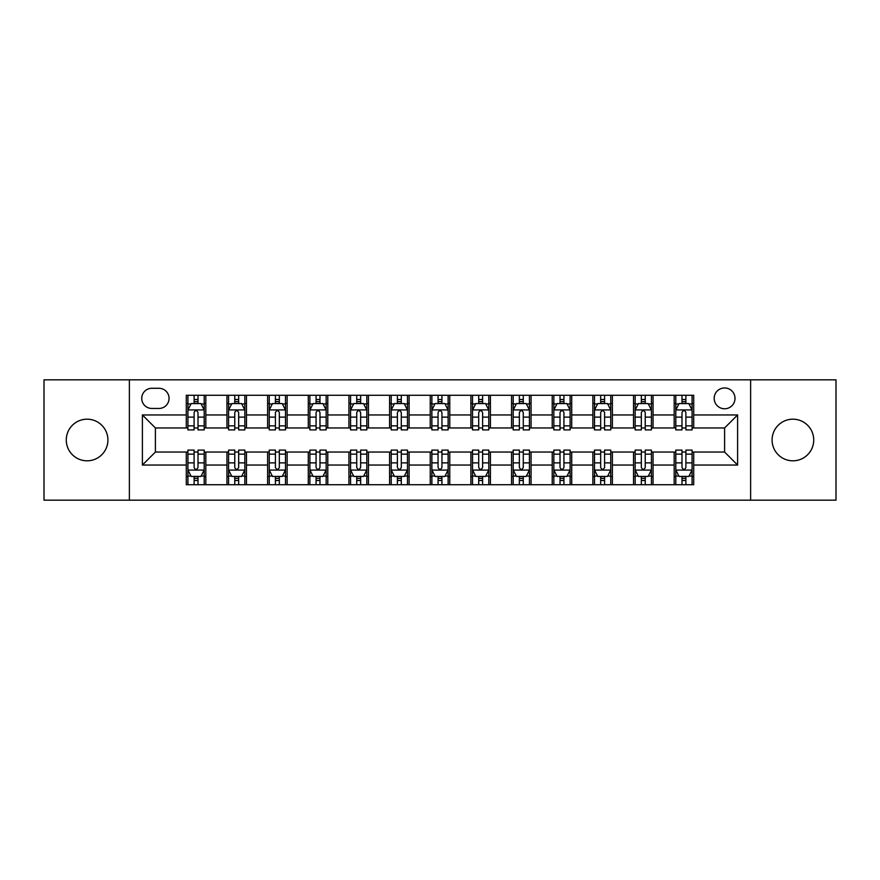 <?xml version="1.0" encoding="UTF-8"?>
<svg xmlns="http://www.w3.org/2000/svg" width="880" height="880" viewBox="0 0 880 880"><rect width="100%" height="100%" fill="white"/><g stroke="black" fill="none" stroke-linecap="round" stroke-linejoin="round"><path stroke-width="1.32" d="M792.902 419.188A20.812 20.812 0 0 0 772.09 440A20.812 20.812 0 0 0 792.902 460.812A20.812 20.812 0 0 0 813.725 440A20.812 20.812 0 0 0 792.902 419.188M87.098 419.188A20.812 20.812 0 0 0 66.275 440A20.812 20.812 0 0 0 87.098 460.812A20.812 20.812 0 0 0 107.91 440A20.812 20.812 0 0 0 87.098 419.188M724.603 387.959A10.406 10.406 0 0 0 714.186 398.365A10.406 10.406 0 0 0 724.603 408.771A10.406 10.406 0 0 0 735.009 398.365A10.406 10.406 0 0 0 724.603 387.959M750.618 500.17L836 500.17L836 379.83L750.618 379.83L750.618 500.17L129.382 500.17L129.382 379.83L44 379.83L44 500.17L129.382 500.17M151.822 408.452L158.983 408.452A10.087 10.087 0 0 0 169.059 398.365A10.087 10.087 0 0 0 158.983 388.289L151.822 388.289A10.087 10.087 0 0 0 141.735 398.365A10.087 10.087 0 0 0 151.822 408.452M750.618 379.83L129.382 379.83M186.296 465.047L142.395 465.047L142.395 414.953L186.296 414.953L186.296 427.966L155.397 427.966L155.397 452.034L186.296 452.034L186.296 484.726L693.704 484.726L693.704 452.034L724.603 452.034L724.603 427.966L693.704 427.966L693.704 414.953L737.605 414.953L737.605 465.047L693.704 465.047M693.704 414.953L693.704 395.274L186.296 395.274L186.296 414.953M674.19 395.274L674.19 427.966L675.807 427.966M681.989 427.966L685.894 427.966M692.076 427.966L693.704 427.966M674.19 427.966L651.42 427.966M633.523 395.274L633.523 427.966L635.151 427.966M641.333 427.966L645.238 427.966M633.523 427.966L610.764 427.966M592.867 395.274L592.867 427.966L594.495 427.966M600.677 427.966L604.582 427.966M592.867 427.966L570.108 427.966M552.211 395.274L552.211 427.966L553.839 427.966M560.021 427.966L563.926 427.966M552.211 427.966L529.441 427.966M511.555 395.274L511.555 427.966L513.183 427.966M519.365 427.966L523.27 427.966M511.555 427.966L488.785 427.966M470.899 395.274L470.899 427.966L472.527 427.966M478.709 427.966L482.614 427.966M470.899 427.966L448.129 427.966M430.243 395.274L430.243 427.966L431.871 427.966M438.053 427.966L441.947 427.966M430.243 427.966L407.473 427.966M389.587 395.274L389.587 427.966L391.215 427.966M397.386 427.966L401.291 427.966M389.587 427.966L366.817 427.966M348.931 395.274L348.931 427.966L350.559 427.966M356.73 427.966L360.635 427.966M348.931 427.966L326.161 427.966M308.275 395.274L308.275 427.966L309.892 427.966M316.074 427.966L319.979 427.966M308.275 427.966L285.505 427.966M267.619 395.274L267.619 427.966L269.236 427.966M275.418 427.966L279.323 427.966M267.619 427.966L244.849 427.966M226.952 395.274L226.952 427.966L228.58 427.966M234.762 427.966L238.667 427.966M226.952 427.966L204.193 427.966M186.296 427.966L187.924 427.966M194.106 427.966L198.011 427.966M186.296 452.034L187.924 452.034M194.106 452.034L198.011 452.034M204.193 452.034L205.81 452.034L205.81 484.726M228.58 452.034L205.81 452.034M234.762 452.034L238.667 452.034M244.849 452.034L246.477 452.034L246.477 484.726M269.236 452.034L246.477 452.034M275.418 452.034L279.323 452.034M285.505 452.034L287.133 452.034L287.133 484.726M309.892 452.034L287.133 452.034M316.074 452.034L319.979 452.034M326.161 452.034L327.789 452.034L327.789 484.726M350.559 452.034L327.789 452.034M356.73 452.034L360.635 452.034M366.817 452.034L368.445 452.034L368.445 484.726M391.215 452.034L368.445 452.034M397.386 452.034L401.291 452.034M407.473 452.034L409.101 452.034L409.101 484.726M431.871 452.034L409.101 452.034M438.053 452.034L441.947 452.034M448.129 452.034L449.757 452.034L449.757 484.726M472.527 452.034L449.757 452.034M478.709 452.034L482.614 452.034M488.785 452.034L490.413 452.034L490.413 484.726M513.183 452.034L490.413 452.034M519.365 452.034L523.27 452.034M529.441 452.034L531.069 452.034L531.069 484.726M553.839 452.034L531.069 452.034M560.021 452.034L563.926 452.034M570.108 452.034L571.725 452.034L571.725 484.726M594.495 452.034L571.725 452.034M600.677 452.034L604.582 452.034M610.764 452.034L612.381 452.034L612.381 484.726M635.151 452.034L612.381 452.034M641.333 452.034L645.238 452.034M651.42 452.034L653.048 452.034L653.048 484.726M675.807 452.034L653.048 452.034M681.989 452.034L685.894 452.034M692.076 452.034L693.704 452.034M205.81 395.274L205.81 427.966M186.296 403.414L187.924 403.414M194.106 403.414L198.011 403.414M204.193 403.414L205.81 403.414M186.296 476.586L187.924 476.586M194.106 476.586L198.011 476.586M204.193 476.586L205.81 476.586M226.952 452.034L226.952 484.726M246.477 395.274L246.477 427.966M226.952 403.414L228.58 403.414M234.762 403.414L238.667 403.414M244.849 403.414L246.477 403.414M226.952 476.586L228.58 476.586M234.762 476.586L238.667 476.586M244.849 476.586L246.477 476.586M267.619 452.034L267.619 484.726M267.619 476.586L269.236 476.586M275.418 476.586L279.323 476.586M285.505 476.586L287.133 476.586M287.133 395.274L287.133 427.966M267.619 403.414L269.236 403.414M275.418 403.414L279.323 403.414M285.505 403.414L287.133 403.414M308.275 452.034L308.275 484.726M308.275 476.586L309.892 476.586M316.074 476.586L319.979 476.586M326.161 476.586L327.789 476.586M327.789 395.274L327.789 427.966M308.275 403.414L309.892 403.414M316.074 403.414L319.979 403.414M326.161 403.414L327.789 403.414M348.931 452.034L348.931 484.726M348.931 476.586L350.559 476.586M356.73 476.586L360.635 476.586M366.817 476.586L368.445 476.586M368.445 395.274L368.445 427.966M348.931 403.414L350.559 403.414M356.73 403.414L360.635 403.414M366.817 403.414L368.445 403.414M389.587 452.034L389.587 484.726M389.587 476.586L391.215 476.586M397.386 476.586L401.291 476.586M407.473 476.586L409.101 476.586M409.101 395.274L409.101 427.966M389.587 403.414L391.215 403.414M397.386 403.414L401.291 403.414M407.473 403.414L409.101 403.414M430.243 452.034L430.243 484.726M430.243 476.586L431.871 476.586M438.053 476.586L441.947 476.586M448.129 476.586L449.757 476.586M449.757 395.274L449.757 427.966M430.243 403.414L431.871 403.414M438.053 403.414L441.947 403.414M448.129 403.414L449.757 403.414M470.899 452.034L470.899 484.726M470.899 476.586L472.527 476.586M478.709 476.586L482.614 476.586M488.785 476.586L490.413 476.586M490.413 395.274L490.413 427.966M470.899 403.414L472.527 403.414M478.709 403.414L482.614 403.414M488.785 403.414L490.413 403.414M511.555 452.034L511.555 484.726M511.555 476.586L513.183 476.586M519.365 476.586L523.27 476.586M529.441 476.586L531.069 476.586M531.069 395.274L531.069 427.966M511.555 403.414L513.183 403.414M519.365 403.414L523.27 403.414M529.441 403.414L531.069 403.414M552.211 452.034L552.211 484.726M552.211 476.586L553.839 476.586M560.021 476.586L563.926 476.586M570.108 476.586L571.725 476.586M571.725 395.274L571.725 427.966M552.211 403.414L553.839 403.414M560.021 403.414L563.926 403.414M570.108 403.414L571.725 403.414M592.867 452.034L592.867 484.726M592.867 476.586L594.495 476.586M600.677 476.586L604.582 476.586M610.764 476.586L612.381 476.586M612.381 395.274L612.381 427.966M592.867 403.414L594.495 403.414M600.677 403.414L604.582 403.414M610.764 403.414L612.381 403.414M633.523 452.034L633.523 484.726M633.523 476.586L635.151 476.586M641.333 476.586L645.238 476.586M651.42 476.586L653.048 476.586M653.048 395.274L653.048 427.966M633.523 403.414L635.151 403.414M641.333 403.414L645.238 403.414M651.42 403.414L653.048 403.414M674.19 452.034L674.19 484.726M674.19 476.586L675.807 476.586M681.989 476.586L685.894 476.586M692.076 476.586L693.704 476.586M674.19 403.414L675.807 403.414M681.989 403.414L685.894 403.414M692.076 403.414L693.704 403.414M155.397 427.966L142.395 414.953M155.397 452.034L142.395 465.047M737.605 414.953L724.603 427.966M737.605 465.047L724.603 452.034M198.011 399.509L194.106 399.509M204.193 425.843L198.011 425.843L198.011 429.913L204.193 429.913L204.193 410.08L200.937 403.568L191.18 403.568L187.924 410.08L187.924 429.913L194.106 429.913L194.106 425.843L187.924 425.843M187.924 410.08L187.924 395.274M204.193 410.08L204.193 395.274M194.106 403.568L194.106 395.274M198.011 395.274L198.011 403.568M198.011 425.843L198.011 412.511C196.713 410.014 195.404 410.014 194.106 412.511L194.106 425.843M194.106 480.491L198.011 480.491M187.924 454.157L194.106 454.157L194.106 450.087L187.924 450.087L187.924 469.92L191.18 476.432L200.937 476.432L204.193 469.92L204.193 450.087L198.011 450.087L198.011 454.157L204.193 454.157M204.193 469.92L204.193 484.726M187.924 469.92L187.924 484.726M198.011 476.432L198.011 484.726M194.106 484.726L194.106 476.432M194.106 454.157L194.106 467.489C195.404 469.986 196.702 469.986 198.011 467.489L198.011 454.157M238.667 399.509L234.762 399.509M244.849 425.843L238.667 425.843L238.667 429.913L244.849 429.913L244.849 410.08L241.593 403.568L231.836 403.568L228.58 410.08L228.58 429.913L234.762 429.913L234.762 425.843L228.58 425.843M228.58 410.08L228.58 395.274M244.849 410.08L244.849 395.274M234.762 403.568L234.762 395.274M238.667 395.274L238.667 403.568M238.667 425.843L238.667 412.511C237.369 410.014 236.071 410.014 234.762 412.511L234.762 425.843M279.323 399.509L275.418 399.509M285.505 425.843L279.323 425.843L279.323 429.913L285.505 429.913L285.505 410.08L282.249 403.568L272.492 403.568L269.236 410.08L269.236 429.913L275.418 429.913L275.418 425.843L269.236 425.843M269.236 410.08L269.236 395.274M285.505 410.08L285.505 395.274M275.418 403.568L275.418 395.274M279.323 395.274L279.323 403.568M279.323 425.843L279.323 412.511C278.025 410.014 276.727 410.014 275.418 412.511L275.418 425.843M319.979 399.509L316.074 399.509M326.161 425.843L319.979 425.843L319.979 429.913L326.161 429.913L326.161 410.08L322.905 403.568L313.148 403.568L309.892 410.08L309.892 429.913L316.074 429.913L316.074 425.843L309.892 425.843M309.892 410.08L309.892 395.274M326.161 410.08L326.161 395.274M316.074 403.568L316.074 395.274M319.979 395.274L319.979 403.568M319.979 425.843L319.979 412.511C318.681 410.014 317.383 410.014 316.074 412.511L316.074 425.843M234.762 480.491L238.667 480.491M228.58 454.157L234.762 454.157L234.762 450.087L228.58 450.087L228.58 469.92L231.836 476.432L241.593 476.432L244.849 469.92L244.849 450.087L238.667 450.087L238.667 454.157L244.849 454.157M244.849 469.92L244.849 484.726M228.58 469.92L228.58 484.726M238.667 476.432L238.667 484.726M234.762 484.726L234.762 476.432M234.762 454.157L234.762 467.489C236.06 469.986 237.358 469.986 238.667 467.489L238.667 454.157M275.418 480.491L279.323 480.491M269.236 454.157L275.418 454.157L275.418 450.087L269.236 450.087L269.236 469.92L272.492 476.432L282.249 476.432L285.505 469.92L285.505 450.087L279.323 450.087L279.323 454.157L285.505 454.157M285.505 469.92L285.505 484.726M269.236 469.92L269.236 484.726M279.323 476.432L279.323 484.726M275.418 484.726L275.418 476.432M275.418 454.157L275.418 467.489C276.716 469.986 278.025 469.986 279.323 467.489L279.323 454.157M316.074 480.491L319.979 480.491M309.892 454.157L316.074 454.157L316.074 450.087L309.892 450.087L309.892 469.92L313.148 476.432L322.905 476.432L326.161 469.92L326.161 450.087L319.979 450.087L319.979 454.157L326.161 454.157M326.161 469.92L326.161 484.726M309.892 469.92L309.892 484.726M319.979 476.432L319.979 484.726M316.074 484.726L316.074 476.432M316.074 454.157L316.074 467.489C317.372 469.986 318.681 469.986 319.979 467.489L319.979 454.157M360.635 399.509L356.73 399.509M366.817 425.843L360.635 425.843L360.635 429.913L366.817 429.913L366.817 410.08L363.561 403.568L353.804 403.568L350.559 410.08L350.559 429.913L356.73 429.913L356.73 425.843L350.559 425.843M350.559 410.08L350.559 395.274M366.817 410.08L366.817 395.274M356.73 403.568L356.73 395.274M360.635 395.274L360.635 403.568M360.635 425.843L360.635 412.511C359.337 410.014 358.039 410.014 356.73 412.511L356.73 425.843M356.73 480.491L360.635 480.491M350.559 454.157L356.73 454.157L356.73 450.087L350.559 450.087L350.559 469.92L353.804 476.432L363.561 476.432L366.817 469.92L366.817 450.087L360.635 450.087L360.635 454.157L366.817 454.157M366.817 469.92L366.817 484.726M350.559 469.92L350.559 484.726M360.635 476.432L360.635 484.726M356.73 484.726L356.73 476.432M356.73 454.157L356.73 467.489C358.039 469.986 359.337 469.986 360.635 467.489L360.635 454.157M401.291 399.509L397.386 399.509M407.473 425.843L401.291 425.843L401.291 429.913L407.473 429.913L407.473 410.08L404.217 403.568L394.46 403.568L391.215 410.08L391.215 429.913L397.386 429.913L397.386 425.843L391.215 425.843M391.215 410.08L391.215 395.274M407.473 410.08L407.473 395.274M397.386 403.568L397.386 395.274M401.291 395.274L401.291 403.568M401.291 425.843L401.291 412.511C399.993 410.014 398.695 410.014 397.386 412.511L397.386 425.843M441.947 399.509L438.053 399.509M448.129 425.843L441.947 425.843L441.947 429.913L448.129 429.913L448.129 410.08L444.884 403.568L435.116 403.568L431.871 410.08L431.871 429.913L438.053 429.913L438.053 425.843L431.871 425.843M431.871 410.08L431.871 395.274M448.129 410.08L448.129 395.274M438.053 403.568L438.053 395.274M441.947 395.274L441.947 403.568M441.947 425.843L441.947 412.511C440.649 410.014 439.351 410.014 438.053 412.511L438.053 425.843M482.614 399.509L478.709 399.509M488.785 425.843L482.614 425.843L482.614 429.913L488.785 429.913L488.785 410.08L485.54 403.568L475.783 403.568L472.527 410.08L472.527 429.913L478.709 429.913L478.709 425.843L472.527 425.843M472.527 410.08L472.527 395.274M488.785 410.08L488.785 395.274M478.709 403.568L478.709 395.274M482.614 395.274L482.614 403.568M482.614 425.843L482.614 412.511C481.305 410.014 480.007 410.014 478.709 412.511L478.709 425.843M523.27 399.509L519.365 399.509M529.441 425.843L523.27 425.843L523.27 429.913L529.441 429.913L529.441 410.08L526.196 403.568L516.439 403.568L513.183 410.08L513.183 429.913L519.365 429.913L519.365 425.843L513.183 425.843M513.183 410.08L513.183 395.274M529.441 410.08L529.441 395.274M519.365 403.568L519.365 395.274M523.27 395.274L523.27 403.568M523.27 425.843L523.27 412.511C521.961 410.014 520.663 410.014 519.365 412.511L519.365 425.843M563.926 399.509L560.021 399.509M570.108 425.843L563.926 425.843L563.926 429.913L570.108 429.913L570.108 410.08L566.852 403.568L557.095 403.568L553.839 410.08L553.839 429.913L560.021 429.913L560.021 425.843L553.839 425.843M553.839 410.08L553.839 395.274M570.108 410.08L570.108 395.274M560.021 403.568L560.021 395.274M563.926 395.274L563.926 403.568M563.926 425.843L563.926 412.511C562.628 410.014 561.319 410.014 560.021 412.511L560.021 425.843M397.386 480.491L401.291 480.491M391.215 454.157L397.386 454.157L397.386 450.087L391.215 450.087L391.215 469.92L394.46 476.432L404.217 476.432L407.473 469.92L407.473 450.087L401.291 450.087L401.291 454.157L407.473 454.157M407.473 469.92L407.473 484.726M391.215 469.92L391.215 484.726M401.291 476.432L401.291 484.726M397.386 484.726L397.386 476.432M397.386 454.157L397.386 467.489C398.695 469.986 399.993 469.986 401.291 467.489L401.291 454.157M438.053 480.491L441.947 480.491M431.871 454.157L438.053 454.157L438.053 450.087L431.871 450.087L431.871 469.92L435.116 476.432L444.884 476.432L448.129 469.92L448.129 450.087L441.947 450.087L441.947 454.157L448.129 454.157M448.129 469.92L448.129 484.726M431.871 469.92L431.871 484.726M441.947 476.432L441.947 484.726M438.053 484.726L438.053 476.432M438.053 454.157L438.053 467.489C439.351 469.986 440.649 469.986 441.947 467.489L441.947 454.157M478.709 480.491L482.614 480.491M472.527 454.157L478.709 454.157L478.709 450.087L472.527 450.087L472.527 469.92L475.783 476.432L485.54 476.432L488.785 469.92L488.785 450.087L482.614 450.087L482.614 454.157L488.785 454.157M488.785 469.92L488.785 484.726M472.527 469.92L472.527 484.726M482.614 476.432L482.614 484.726M478.709 484.726L478.709 476.432M478.709 454.157L478.709 467.489C480.007 469.986 481.305 469.986 482.614 467.489L482.614 454.157M519.365 480.491L523.27 480.491M513.183 454.157L519.365 454.157L519.365 450.087L513.183 450.087L513.183 469.92L516.439 476.432L526.196 476.432L529.441 469.92L529.441 450.087L523.27 450.087L523.27 454.157L529.441 454.157M529.441 469.92L529.441 484.726M513.183 469.92L513.183 484.726M523.27 476.432L523.27 484.726M519.365 484.726L519.365 476.432M519.365 454.157L519.365 467.489C520.663 469.986 521.961 469.986 523.27 467.489L523.27 454.157M560.021 480.491L563.926 480.491M553.839 454.157L560.021 454.157L560.021 450.087L553.839 450.087L553.839 469.92L557.095 476.432L566.852 476.432L570.108 469.92L570.108 450.087L563.926 450.087L563.926 454.157L570.108 454.157M570.108 469.92L570.108 484.726M553.839 469.92L553.839 484.726M563.926 476.432L563.926 484.726M560.021 484.726L560.021 476.432M560.021 454.157L560.021 467.489C561.319 469.986 562.617 469.986 563.926 467.489L563.926 454.157M604.582 399.509L600.677 399.509M610.764 425.843L604.582 425.843L604.582 429.913L610.764 429.913L610.764 410.08L607.508 403.568L597.751 403.568L594.495 410.08L594.495 429.913L600.677 429.913L600.677 425.843L594.495 425.843M594.495 410.08L594.495 395.274M610.764 410.08L610.764 395.274M600.677 403.568L600.677 395.274M604.582 395.274L604.582 403.568M604.582 425.843L604.582 412.511C603.284 410.014 601.975 410.014 600.677 412.511L600.677 425.843M600.677 480.491L604.582 480.491M594.495 454.157L600.677 454.157L600.677 450.087L594.495 450.087L594.495 469.92L597.751 476.432L607.508 476.432L610.764 469.92L610.764 450.087L604.582 450.087L604.582 454.157L610.764 454.157M610.764 469.92L610.764 484.726M594.495 469.92L594.495 484.726M604.582 476.432L604.582 484.726M600.677 484.726L600.677 476.432M600.677 454.157L600.677 467.489C601.975 469.986 603.273 469.986 604.582 467.489L604.582 454.157M645.238 399.509L641.333 399.509M651.42 425.843L645.238 425.843L645.238 429.913L651.42 429.913L651.42 410.08L648.164 403.568L638.407 403.568L635.151 410.08L635.151 429.913L641.333 429.913L641.333 425.843L635.151 425.843M635.151 410.08L635.151 395.274M651.42 410.08L651.42 395.274M641.333 403.568L641.333 395.274M645.238 395.274L645.238 403.568M645.238 425.843L645.238 412.511C643.94 410.014 642.642 410.014 641.333 412.511L641.333 425.843M641.333 480.491L645.238 480.491M635.151 454.157L641.333 454.157L641.333 450.087L635.151 450.087L635.151 469.92L638.407 476.432L648.164 476.432L651.42 469.92L651.42 450.087L645.238 450.087L645.238 454.157L651.42 454.157M651.42 469.92L651.42 484.726M635.151 469.92L635.151 484.726M645.238 476.432L645.238 484.726M641.333 484.726L641.333 476.432M641.333 454.157L641.333 467.489C642.631 469.986 643.929 469.986 645.238 467.489L645.238 454.157M685.894 399.509L681.989 399.509M692.076 425.843L685.894 425.843L685.894 429.913L692.076 429.913L692.076 410.08L688.82 403.568L679.063 403.568L675.807 410.08L675.807 429.913L681.989 429.913L681.989 425.843L675.807 425.843M675.807 410.08L675.807 395.274M692.076 410.08L692.076 395.274M681.989 403.568L681.989 395.274M685.894 395.274L685.894 403.568M685.894 425.843L685.894 412.511C684.596 410.014 683.298 410.014 681.989 412.511L681.989 425.843M681.989 480.491L685.894 480.491M675.807 454.157L681.989 454.157L681.989 450.087L675.807 450.087L675.807 469.92L679.063 476.432L688.82 476.432L692.076 469.92L692.076 450.087L685.894 450.087L685.894 454.157L692.076 454.157M692.076 469.92L692.076 484.726M675.807 469.92L675.807 484.726M685.894 476.432L685.894 484.726M681.989 484.726L681.989 476.432M681.989 454.157L681.989 467.489C683.287 469.986 684.596 469.986 685.894 467.489L685.894 454.157M226.952 465.047L205.81 465.047M226.952 414.953L205.81 414.953M267.619 414.953L246.477 414.953M267.619 465.047L246.477 465.047M308.275 414.953L287.133 414.953M308.275 465.047L287.133 465.047M348.931 414.953L327.789 414.953M348.931 465.047L327.789 465.047M389.587 414.953L368.445 414.953M389.587 465.047L368.445 465.047M430.243 414.953L409.101 414.953M430.243 465.047L409.101 465.047M470.899 414.953L449.757 414.953M470.899 465.047L449.757 465.047M511.555 414.953L490.413 414.953M511.555 465.047L490.413 465.047M552.211 414.953L531.069 414.953M552.211 465.047L531.069 465.047M592.867 414.953L571.725 414.953M592.867 465.047L571.725 465.047M633.523 414.953L612.381 414.953M633.523 465.047L612.381 465.047M674.19 414.953L653.048 414.953M674.19 465.047L653.048 465.047M204.105 409.915L188.012 409.915M187.924 403.964L190.982 403.964M201.135 403.964L204.193 403.964M194.106 417.12L187.924 417.12M204.193 417.12L198.011 417.12M198.011 401.577L194.106 401.577M188.012 470.085L204.105 470.085M204.193 476.036L201.135 476.036M190.982 476.036L187.924 476.036M198.011 462.88L204.193 462.88M187.924 462.88L194.106 462.88M194.106 478.423L198.011 478.423M244.761 409.915L228.668 409.915M228.58 403.964L231.638 403.964M241.791 403.964L244.849 403.964M234.762 417.12L228.58 417.12M244.849 417.12L238.667 417.12M238.667 401.577L234.762 401.577M285.417 409.915L269.324 409.915M269.236 403.964L272.294 403.964M282.447 403.964L285.505 403.964M275.418 417.12L269.236 417.12M285.505 417.12L279.323 417.12M279.323 401.577L275.418 401.577M326.084 409.915L309.98 409.915M309.892 403.964L312.95 403.964M323.103 403.964L326.161 403.964M316.074 417.12L309.892 417.12M326.161 417.12L319.979 417.12M319.979 401.577L316.074 401.577M228.668 470.085L244.761 470.085M244.849 476.036L241.791 476.036M231.638 476.036L228.58 476.036M238.667 462.88L244.849 462.88M228.58 462.88L234.762 462.88M234.762 478.423L238.667 478.423M269.324 470.085L285.417 470.085M285.505 476.036L282.447 476.036M272.294 476.036L269.236 476.036M279.323 462.88L285.505 462.88M269.236 462.88L275.418 462.88M275.418 478.423L279.323 478.423M309.98 470.085L326.084 470.085M326.161 476.036L323.103 476.036M312.95 476.036L309.892 476.036M319.979 462.88L326.161 462.88M309.892 462.88L316.074 462.88M316.074 478.423L319.979 478.423M366.74 409.915L350.636 409.915M350.559 403.964L353.617 403.964M363.759 403.964L366.817 403.964M356.73 417.12L350.559 417.12M366.817 417.12L360.635 417.12M360.635 401.577L356.73 401.577M350.636 470.085L366.74 470.085M366.817 476.036L363.759 476.036M353.617 476.036L350.559 476.036M360.635 462.88L366.817 462.88M350.559 462.88L356.73 462.88M356.73 478.423L360.635 478.423M407.396 409.915L391.292 409.915M391.215 403.964L394.273 403.964M404.415 403.964L407.473 403.964M397.386 417.12L391.215 417.12M407.473 417.12L401.291 417.12M401.291 401.577L397.386 401.577M448.052 409.915L431.948 409.915M431.871 403.964L434.929 403.964M445.071 403.964L448.129 403.964M438.053 417.12L431.871 417.12M448.129 417.12L441.947 417.12M441.947 401.577L438.053 401.577M488.708 409.915L472.604 409.915M472.527 403.964L475.585 403.964M485.727 403.964L488.785 403.964M478.709 417.12L472.527 417.12M488.785 417.12L482.614 417.12M482.614 401.577L478.709 401.577M529.364 409.915L513.26 409.915M513.183 403.964L516.241 403.964M526.383 403.964L529.441 403.964M519.365 417.12L513.183 417.12M529.441 417.12L523.27 417.12M523.27 401.577L519.365 401.577M570.02 409.915L553.916 409.915M553.839 403.964L556.897 403.964M567.05 403.964L570.108 403.964M560.021 417.12L553.839 417.12M570.108 417.12L563.926 417.12M563.926 401.577L560.021 401.577M391.292 470.085L407.396 470.085M407.473 476.036L404.415 476.036M394.273 476.036L391.215 476.036M401.291 462.88L407.473 462.88M391.215 462.88L397.386 462.88M397.386 478.423L401.291 478.423M431.948 470.085L448.052 470.085M448.129 476.036L445.071 476.036M434.929 476.036L431.871 476.036M441.947 462.88L448.129 462.88M431.871 462.88L438.053 462.88M438.053 478.423L441.947 478.423M472.604 470.085L488.708 470.085M488.785 476.036L485.727 476.036M475.585 476.036L472.527 476.036M482.614 462.88L488.785 462.88M472.527 462.88L478.709 462.88M478.709 478.423L482.614 478.423M513.26 470.085L529.364 470.085M529.441 476.036L526.383 476.036M516.241 476.036L513.183 476.036M523.27 462.88L529.441 462.88M513.183 462.88L519.365 462.88M519.365 478.423L523.27 478.423M553.916 470.085L570.02 470.085M570.108 476.036L567.05 476.036M556.897 476.036L553.839 476.036M563.926 462.88L570.108 462.88M553.839 462.88L560.021 462.88M560.021 478.423L563.926 478.423M610.676 409.915L594.583 409.915M594.495 403.964L597.553 403.964M607.706 403.964L610.764 403.964M600.677 417.12L594.495 417.12M610.764 417.12L604.582 417.12M604.582 401.577L600.677 401.577M594.583 470.085L610.676 470.085M610.764 476.036L607.706 476.036M597.553 476.036L594.495 476.036M604.582 462.88L610.764 462.88M594.495 462.88L600.677 462.88M600.677 478.423L604.582 478.423M651.332 409.915L635.239 409.915M635.151 403.964L638.209 403.964M648.362 403.964L651.42 403.964M641.333 417.12L635.151 417.12M651.42 417.12L645.238 417.12M645.238 401.577L641.333 401.577M635.239 470.085L651.332 470.085M651.42 476.036L648.362 476.036M638.209 476.036L635.151 476.036M645.238 462.88L651.42 462.88M635.151 462.88L641.333 462.88M641.333 478.423L645.238 478.423M691.988 409.915L675.895 409.915M675.807 403.964L678.865 403.964M689.018 403.964L692.076 403.964M681.989 417.12L675.807 417.12M692.076 417.12L685.894 417.12M685.894 401.577L681.989 401.577M675.895 470.085L691.988 470.085M692.076 476.036L689.018 476.036M678.865 476.036L675.807 476.036M685.894 462.88L692.076 462.88M675.807 462.88L681.989 462.88M681.989 478.423L685.894 478.423"/></g></svg>
